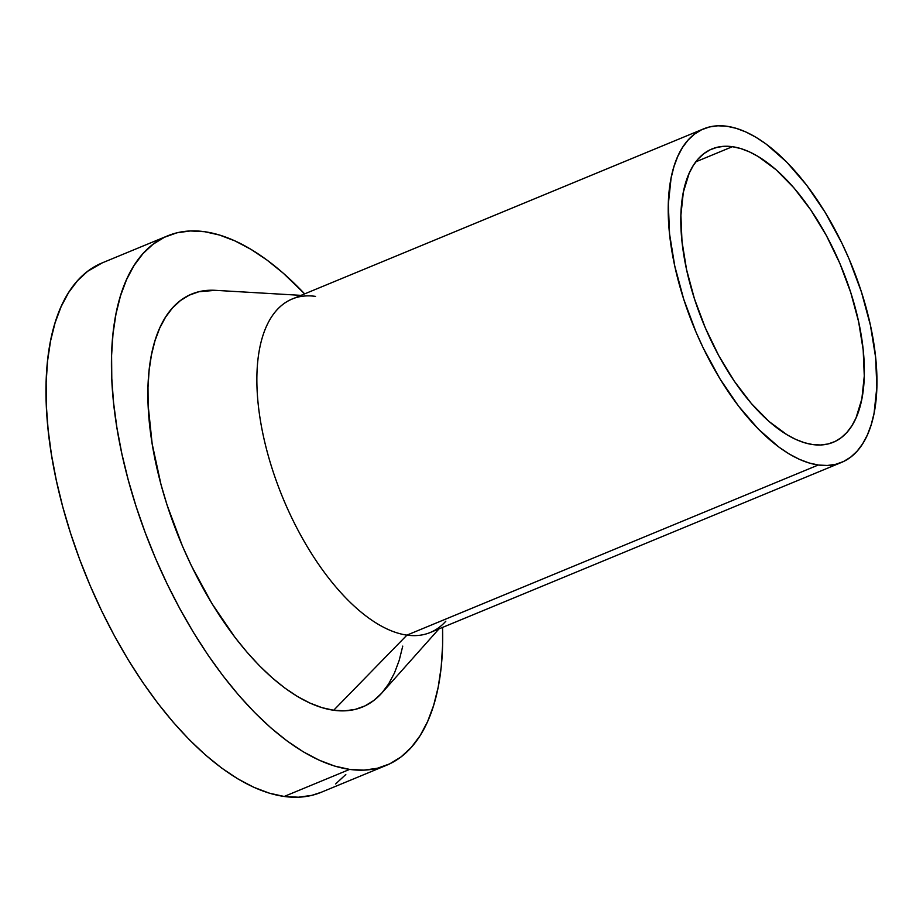 <?xml version="1.0" encoding="UTF-8"?>
<svg xmlns="http://www.w3.org/2000/svg" width="923" height="923" viewBox="0 0 923 923"><rect width="100%" height="100%" fill="white"/><g stroke="black" fill="none" stroke-linecap="round" stroke-linejoin="round"><path stroke-width="1.38" d="M732.4 146.688A158.698 74.498 -112.5 0 1 848.941 287.065A158.698 74.498 -112.5 0 1 833.238 442.279A158.698 74.498 -112.5 0 1 812.771 444.574L804.498 442.74L795.914 439.475L787.1 434.825L769.147 421.569L751.322 403.478L734.327 381.234L718.786 355.713L705.322 327.873L694.442 298.798L686.562 269.597L681.993 241.399L680.897 215.29L683.332 192.261L689.193 173.212L693.346 165.402L698.261 158.86L703.891 153.633L710.179 149.768L717.079 147.311L724.509 146.284L732.4 146.688L740.673 148.534L749.257 151.799L758.071 156.437L776.024 169.694L793.849 187.784L810.844 210.029L826.385 235.561L839.849 263.401L850.729 292.476L858.609 321.666L863.178 349.863L864.274 375.984L861.84 399.013L855.979 418.061L851.825 425.861L846.91 432.414L841.28 437.64L834.992 441.506L828.093 443.963L820.662 444.99L812.771 444.574A158.698 74.498 -112.5 0 1 696.23 304.198A158.698 74.498 -112.5 0 1 711.933 148.984A158.698 74.498 -112.5 0 1 732.4 146.688L695.827 161.813L732.4 146.688M703.614 128.862L292.268 298.994A180.47 84.72 67.5 0 0 274.408 475.495A180.47 84.72 67.5 0 0 406.939 635.128L818.286 465.007A180.47 84.72 -112.5 0 1 685.754 305.375A180.47 84.72 -112.5 0 1 703.614 128.862A180.47 84.72 -112.5 0 1 726.886 126.255A180.47 84.72 -112.5 0 1 859.417 285.888A180.47 84.72 -112.5 0 1 841.557 462.4A180.47 84.72 -112.5 0 1 818.286 465.007L406.939 635.128A180.47 84.72 -112.5 0 1 268.501 456.527A180.47 84.72 -112.5 0 1 311.328 295.96A180.47 84.72 -112.5 0 1 315.528 296.375M301.048 295.36L215.301 290.33A223.435 104.899 67.5 0 0 162.275 489.132A223.435 104.899 67.5 0 0 333.676 710.26L406.939 635.128L333.676 710.26L322.023 707.664L309.932 703.072L297.529 696.53L284.93 688.108L272.25 677.863L259.617 665.921L247.156 652.388L234.984 637.389L211.967 603.607L191.453 565.857L182.385 545.943L167.063 505.008L160.96 484.367L152.157 443.767L148.153 405.347L148.003 387.429L149.099 370.596L151.43 355.009L154.972 340.829L159.679 328.184L165.529 317.2L172.451 307.982L180.377 300.621L189.238 295.175L198.941 291.726L215.44 290.341M167.617 235.85L102.176 262.905A286.453 134.481 67.5 0 0 73.828 543.082A286.453 134.481 67.5 0 0 284.192 796.468L349.632 769.401A286.453 134.481 -112.5 0 1 139.269 516.015A286.453 134.481 -112.5 0 1 167.617 235.85A286.453 134.481 -112.5 0 1 204.548 231.696A286.453 134.481 -112.5 0 1 304.636 293.872L283.303 273.22L267.047 260.101L250.894 249.302L234.984 240.915L219.489 235.03L204.548 231.696L190.311 230.958L176.893 232.815L164.456 237.257L153.091 244.226L142.938 253.663L134.066 265.489L126.566 279.565L120.521 295.775L115.986 313.958L112.998 333.941L111.591 355.517L111.787 378.499L113.564 402.659L116.921 427.753L121.813 453.551L128.205 479.81L136.039 506.254L145.223 532.652L155.675 558.75L167.305 584.271L179.985 608.995L193.599 632.67L208.021 655.076L223.112 675.994L238.722 695.215L254.69 712.568L270.889 727.878L287.134 740.996L303.286 751.807L319.196 760.194L334.691 766.078L349.632 769.401L284.192 796.468L269.251 793.145L253.756 787.261L237.846 778.874L221.693 768.063L205.437 754.945L189.25 739.635L173.27 722.282L157.671 703.061L142.58 682.143L128.159 659.737L114.544 636.062L101.865 611.338L90.235 585.805L79.782 559.719L70.598 533.321L62.764 506.877L56.372 480.618L51.48 454.82L48.123 429.726L46.335 405.566L46.15 382.584L47.558 360.997L50.546 341.025L55.08 322.842L61.126 306.632L68.614 292.545L77.486 280.73L87.65 271.293L102.291 262.859M345.813 774.501L335.649 783.939M321.239 792.28L311.847 795.349L298.429 797.207L284.192 796.468A286.453 134.481 67.5 0 0 321.123 792.326L386.564 765.259A286.453 134.481 -112.5 0 1 349.632 769.401L363.881 770.14L377.288 768.282L389.725 763.852L401.09 756.883L411.254 747.434L420.127 735.619L427.614 721.544L433.66 705.334L438.194 687.15L441.182 667.167L442.59 645.581L442.567 627.409A286.453 134.481 -112.5 0 1 386.564 765.259M402.751 646.1L399.221 660.28L394.502 672.925L388.652 683.908L381.741 693.127L373.803 700.488L364.943 705.922L355.24 709.383L344.787 710.837L333.676 710.26A223.435 104.899 67.5 0 0 381.834 693.011L438.979 628.886M445.832 621.202A180.47 84.72 -112.5 0 1 406.939 635.128A180.47 84.72 67.5 0 0 430.199 632.52L841.557 462.4M726.886 126.255L717.909 125.793L709.464 126.959L701.63 129.751L694.465 134.147L688.062 140.1L682.478 147.542L677.759 156.414L673.952 166.625L671.09 178.081L668.321 204.26L669.567 233.957L674.759 266.02L683.724 299.225L696.092 332.292L703.418 348.375L719.986 378.868L738.573 406.155L758.475 429.207L778.92 447.113L789.096 453.92L799.11 459.204L808.871 462.919L818.286 465.007L827.262 465.48L835.707 464.304L843.541 461.512L850.706 457.116L857.109 451.174L862.693 443.732L867.412 434.86L871.22 424.638L874.081 413.192L876.85 387.002L875.604 357.305L870.412 325.242L861.447 292.037L849.079 258.971L841.753 242.887L825.185 212.405L806.598 185.108L786.696 162.067L766.263 144.15L756.075 137.342L746.061 132.058L736.3 128.355L726.886 126.255"/></g></svg>
